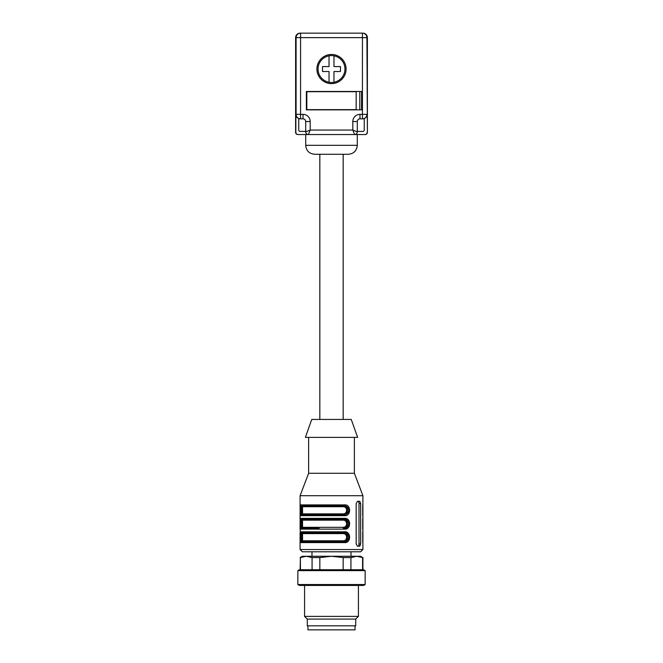 <?xml version="1.0" encoding="UTF-8"?>
<svg xmlns="http://www.w3.org/2000/svg" width="663" height="663" viewBox="0 0 663 663"><rect width="100%" height="100%" fill="white"/><g stroke="black" fill="none" stroke-linecap="round" stroke-linejoin="round"><path stroke-width="0.99" d="M351.017 551.782L302.336 551.782L360.664 551.782L351.017 551.782L351.017 556.274M302.361 584.534L297.853 584.534L297.853 570.628L365.147 570.628L365.147 584.534L302.361 584.534M365.147 570.628L363.597 569.732L299.403 569.732L297.853 570.628M362.586 569.732L362.586 557.566L356.752 556.274L350.926 557.566L350.926 569.732M350.926 557.566L343.152 557.566L331.5 556.274L319.848 557.566L319.848 569.732M343.152 569.732L343.152 557.566M319.848 557.566L312.074 557.566L306.248 556.274L300.414 557.566L300.414 569.732M312.074 569.732L312.074 557.566M300.414 557.566L300.099 569.732M300.099 557.566L302.336 556.274L360.664 556.274L362.586 557.566M365.147 584.534L363.597 585.437L299.403 585.437L297.853 584.534M358.418 585.437L358.418 616.391L304.582 616.391L304.582 585.437M358.418 616.391L355.724 619.085L307.276 619.085L304.582 616.391M355.724 619.085L355.724 625.814L307.276 625.814L307.276 619.085M307.947 625.814L307.947 629.85L355.053 629.85L355.053 625.814M351.241 419.439L311.759 419.439L305.37 437.381L357.63 437.381L351.241 419.439M354.382 437.381L354.382 473.274L362.901 495.709L300.099 495.709L300.099 505.62L300.273 504.899L344.254 504.899C351.332 503.913 351.423 516.634 344.254 515.673L343.89 514.77C350.313 514.902 350.313 505.67 343.89 505.803L301.159 505.803C300.48 505.67 300.48 514.902 301.159 514.77L343.89 514.77M344.254 515.673L300.273 515.673L300.09 514.977L300.099 519.079L300.273 518.358L344.254 518.358C351.332 517.372 351.423 530.093 344.254 529.132L343.89 528.229C350.313 528.361 350.313 519.129 343.89 519.262L301.159 519.262C300.48 519.129 300.48 528.361 301.159 528.229L319.11 528.229M300.273 515.673L300.273 504.899A0.895 0.895 -90 0 0 301.159 505.803L301.64 505.803A0.895 0.895 -90 0 1 302.535 506.698L302.535 513.875A0.895 0.895 -90 0 1 301.64 514.77L301.159 514.77A0.895 0.895 -90 0 0 300.273 515.673M344.254 529.132L300.273 529.132L300.09 528.436L300.273 531.817A0.895 0.895 90 0 0 301.159 532.72C300.48 532.588 300.48 541.82 301.159 541.688L343.89 541.688C350.313 541.82 350.313 532.588 343.89 532.72L347.52 532.72M301.64 528.229L301.159 528.229A0.895 0.895 -90 0 0 300.273 529.132L300.273 518.358A0.895 0.895 -90 0 0 301.159 519.262L301.64 519.262A0.895 0.895 -90 0 1 302.535 520.157L302.535 527.334A0.895 0.895 -90 0 1 301.64 528.229L301.64 519.262M319.591 532.72L343.89 532.72L344.254 531.817C351.332 530.831 351.423 543.552 344.254 542.591L300.273 542.591L300.09 541.895L300.099 549.544L362.901 549.544L360.664 551.782M301.64 541.688L301.64 532.72L301.159 532.72L343.409 532.72C348.846 532.19 348.895 542.185 343.409 541.688L343.053 540.793C347.785 540.958 347.785 533.425 343.053 533.616L302.535 533.616L302.535 540.793A0.895 0.895 -90 0 1 301.64 541.688L301.159 541.688A0.895 0.895 -90 0 0 300.273 542.591L300.273 531.817L344.254 531.817M362.901 515.209L362.901 519.079M362.727 515.673L362.727 504.899M362.901 528.668L362.901 532.538M362.727 529.132L362.727 518.358M362.901 542.127L362.901 549.544M362.727 542.591L362.727 531.817M357.506 546.179L359.752 546.179L360.664 543.933L360.664 503.557L359.752 501.311L357.506 501.311L356.172 503.557L356.172 543.933L357.506 546.179M302.535 513.875L343.053 513.875L343.409 514.77C348.895 515.267 348.846 505.272 343.409 505.803L344.254 504.899M343.409 514.77L319.591 514.77M301.64 514.77L301.64 505.803M319.591 541.688L343.89 541.688L344.254 542.591M347.503 541.688L343.89 541.688M302.535 533.616A0.895 0.895 90 0 0 301.64 532.72L343.409 532.72L343.053 533.616M319.591 519.262L343.409 519.262C348.846 518.731 348.895 528.726 343.409 528.229L347.503 528.229M302.535 527.334L343.053 527.334C347.785 527.499 347.785 519.966 343.053 520.157L343.409 519.262L347.52 519.262M354.382 473.274L308.618 473.274L300.099 495.709M343.053 513.875C347.785 514.04 347.785 506.507 343.053 506.698L302.535 506.698M357.879 546.179A2.246 1.119 90 0 0 358.998 543.933L358.998 503.557A2.246 1.119 90 0 0 357.879 501.311L357.506 501.311M343.409 505.803L343.053 506.698M343.89 519.262L344.254 518.358M343.053 527.334L343.409 528.229M316.922 69.043A14.578 14.578 0 0 1 338.793 56.413A14.578 14.578 0 0 1 338.793 81.665A14.578 14.578 0 0 1 316.922 69.043M305.701 131.407L300.099 131.407A1.343 1.343 0 0 1 298.748 130.056L298.748 118.553A4.484 4.484 180 0 1 295.847 114.351L295.847 132.302A2.246 2.246 0 0 0 298.085 134.548L297.853 134.548A2.246 2.246 0 0 1 295.607 132.302L295.607 37.634A4.484 4.484 180 0 1 300.099 33.15L300.571 33.15L300.099 33.15M362.901 33.15L362.429 33.15L362.901 33.15A4.484 4.484 180 0 1 367.393 37.634L367.393 132.302A2.246 2.246 180 0 1 365.147 134.548L354.606 134.548L357.299 134.548L357.299 145.313C356.769 150.758 353.777 153.75 348.324 154.28L314.676 154.28C309.223 153.75 306.231 150.758 305.701 145.313L357.299 145.313M364.252 118.636A4.484 4.484 180 0 1 362.901 118.843L359.992 118.843A2.693 2.693 0 0 0 357.299 121.536L357.299 131.854A2.693 2.693 0 0 1 354.606 134.548L308.394 134.548A2.693 2.693 0 0 1 305.701 131.854L305.701 121.536A2.693 2.693 0 0 0 303.008 118.843L300.099 118.843A4.484 4.484 180 0 1 298.748 118.636M298.085 134.548L308.394 134.548L310.193 130.056L352.807 130.056L357.299 131.854A2.693 2.693 0 0 1 354.606 134.548L352.807 130.056L352.807 121.536A7.177 7.177 0 0 1 359.992 114.351L362.429 114.351L362.429 37.634L300.571 37.634L300.571 118.843A4.484 4.484 -90 0 1 296.088 114.351L296.088 37.634A4.484 4.484 -90 0 1 300.571 33.15L362.429 33.15A4.484 4.484 90 0 1 366.912 37.634L367.393 132.302M361.575 91.477L306.372 91.477L306.372 109.867L361.575 109.867L361.575 91.477M357.299 131.407L362.901 131.407A1.343 1.343 0 0 0 364.252 130.056L364.252 118.553A4.484 4.484 180 0 0 367.153 114.351M364.915 134.548A2.246 2.246 180 0 0 367.153 132.302M366.912 114.351A4.484 4.484 90 0 1 362.429 118.843L362.429 114.351L366.912 114.351M308.394 134.548A2.693 2.693 0 0 1 305.701 131.854L310.193 130.056L310.193 121.536A7.177 7.177 0 0 0 303.008 114.351L295.847 114.351M333.97 66.573L333.97 55.841A13.426 13.426 0 0 1 333.97 82.245L333.97 71.513L340.475 71.513L340.475 66.573L333.97 66.573M329.03 71.513L329.03 82.245A13.426 13.426 0 0 1 329.03 55.841L329.03 66.573L322.525 66.573L322.525 71.513L329.03 71.513M318.041 69.043A13.459 13.459 0 0 1 338.229 57.383A13.459 13.459 0 0 1 338.229 80.695A13.459 13.459 0 0 1 318.041 69.043M356.172 91.701L306.828 91.701L306.828 109.644L356.172 109.644L356.172 91.701M343.053 520.157L302.535 520.157M302.535 540.793L343.053 540.793M360.664 503.557L358.998 503.557M360.664 543.933L358.998 543.933M367.393 37.634L362.429 37.634L362.429 33.15M300.571 33.15L300.571 37.634L295.607 37.634M359.785 109.867L359.785 91.477M310.193 121.536L305.701 121.536A2.693 2.693 0 0 0 303.008 118.843L303.008 114.351M359.992 114.351L359.992 118.843A2.693 2.693 0 0 0 357.299 121.536L352.807 121.536M311.983 556.274L311.983 551.782M362.901 557.566L362.901 569.732M362.901 495.709L362.901 505.62M308.618 437.381L308.618 473.274M300.099 549.544L302.336 551.782M300.099 514.911L300.099 505.654M300.099 528.378L300.099 519.121M300.099 541.837L300.099 532.58M362.901 514.911L362.901 505.654M362.901 528.378L362.901 519.121M362.901 541.837L362.901 532.58M343.169 419.439L343.169 154.28M319.831 419.439L319.831 154.28M305.701 145.313L305.701 134.548"/></g></svg>
